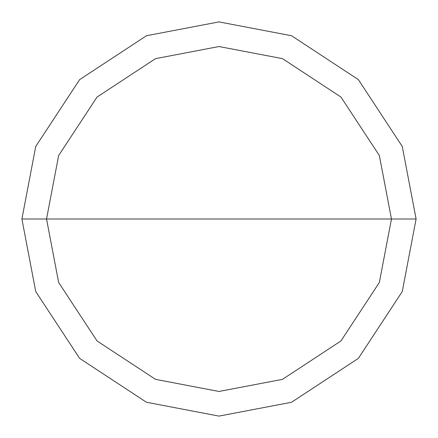 <?xml version="1.0" encoding="UTF-8"?>
<svg xmlns="http://www.w3.org/2000/svg" width="438" height="438" viewBox="0 0 438 438"><rect width="100%" height="100%" fill="white"/><g stroke="black" fill="none" stroke-linecap="round" stroke-linejoin="round"><path stroke-width="0.66" d="M46.538 219L58.648 155.517L97.05 97.05L155.517 58.648L219 46.538L282.483 58.648L340.95 97.05L379.352 155.517L391.462 219L46.538 219L58.648 282.483L97.05 340.95L155.517 379.352L219 391.462L282.483 379.352L340.95 340.95L379.352 282.483L391.462 219L416.1 219L402.259 291.549L358.372 358.372L291.549 402.259L219 416.1L146.451 402.259L79.628 358.372L35.741 291.549L21.9 219L35.741 291.549L79.628 358.372L146.451 402.259L219 416.1L291.549 402.259L358.372 358.372L402.259 291.549L416.1 219L402.259 146.451L358.372 79.628L291.549 35.741L219 21.9L146.451 35.741L79.628 79.628L35.741 146.451L21.9 219L391.462 219L379.352 282.483L340.95 340.95L282.483 379.352L219 391.462L155.517 379.352L97.05 340.95L58.648 282.483L46.538 219L21.9 219L35.741 146.451L79.628 79.628L146.451 35.741L219 21.9L291.549 35.741L358.372 79.628L402.259 146.451L416.1 219L391.462 219L379.352 155.517L340.95 97.05L282.483 58.648L219 46.538L155.517 58.648L97.05 97.05L58.648 155.517L46.538 219"/></g></svg>
